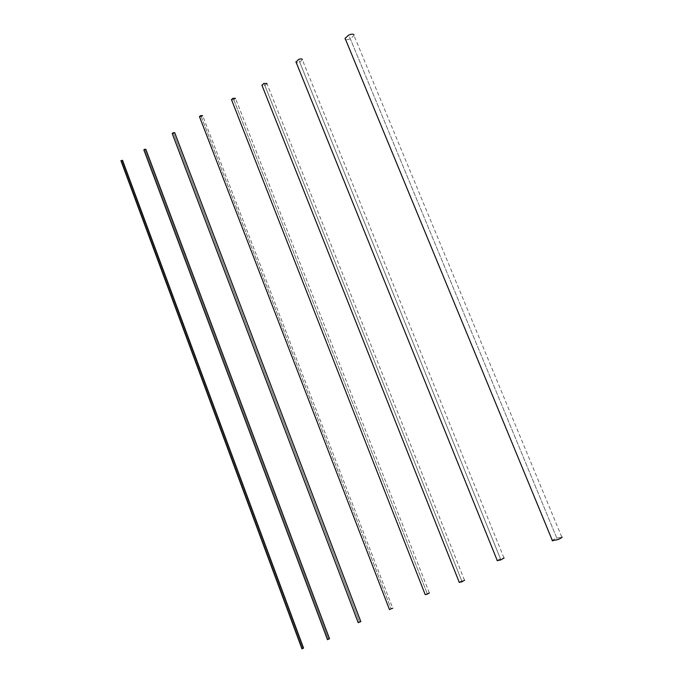 <?xml version="1.0" encoding="UTF-8"?>
<svg xmlns="http://www.w3.org/2000/svg" width="683" height="683" viewBox="0 0 683 683"><rect width="100%" height="100%" fill="white"/><g stroke="black" fill="none" stroke-linecap="round" stroke-linejoin="round"><path stroke-width="0.51" stroke-dasharray="3.42 2.56" d="M122.522 160.283L120.985 160.787M301.929 648.765L303.542 648.082M145.855 149.364L143.925 150.021M327.481 639.604L329.513 638.767M174.78 132.869L172.295 133.757M358.157 622.597L360.786 621.521M389.421 609.526L392.742 608.186L202.672 115.7L201.63 116.622L199.538 116.844M235.498 98.326L234.107 99.633L231.546 99.872M425.133 594.552L429.385 592.887M302.39 59.532L299.948 62.033C297.993 62.853 296.678 62.947 295.995 62.307M497.104 560.589L500.699 558.643L504.139 557.943M353.99 34.884L353.999 35.516L350.388 38.735C347.673 39.887 345.914 39.981 345.12 39.016M552.171 540.705C552.351 540.099 553.93 539.237 556.901 538.102L562.083 537.094M266.976 83.48L265.149 85.264L261.973 85.537M459.138 582.309L462.05 580.729L464.585 580.217M121.719 160.445L302.748 648.466L121.719 160.445M144.847 149.586L328.514 639.237L144.847 149.586M173.491 133.202L359.497 622.111L173.491 133.202M201.058 116.127L391.12 608.92L201.058 116.127M233.466 98.967L427.285 593.783L233.466 98.967M299.154 60.813L500.639 559.309L299.154 60.813M349.542 36.925L557.132 538.913L349.542 36.925M264.423 84.385L461.887 581.318L264.423 84.385M429.325 592.87L235.481 98.42M503.952 557.883L302.381 59.865M561.759 536.958L353.999 35.516M464.474 580.183L266.968 83.659"/><path stroke-width="1.02" d="M120.985 160.787L122.522 160.283M122.53 160.249L303.568 648.09L301.929 648.765M143.925 150.021L144.437 149.321L145.855 149.364M329.513 638.767L327.481 639.604M172.295 133.757L173.004 132.826L174.694 132.639L360.829 621.632L358.157 622.597M199.538 116.844L200.495 115.632L202.68 115.675M392.768 608.186L389.421 609.526M231.546 99.872L232.826 98.301L235.498 98.326M429.385 592.887L427.063 594.278L425.133 594.552M295.995 62.307L298.351 59.592C300.324 58.755 301.638 58.67 302.304 59.327L302.39 59.532M504.139 557.943L500.579 559.983L497.104 560.589M345.12 39.016L345.077 38.316L348.689 35.106C351.438 33.937 353.196 33.851 353.965 34.833L353.99 34.884M562.083 537.094L562.092 537.12C561.947 537.717 560.367 538.588 557.362 539.732L552.171 540.705M261.973 85.537L263.698 83.497L266.976 83.48M464.585 580.217L461.717 581.907L459.138 582.309M301.937 648.841L120.908 160.642M329.53 638.767L145.863 149.338M327.499 639.706L143.84 149.842M358.199 622.7L172.201 133.526M389.489 609.654L199.445 116.554M425.236 594.688L231.452 99.513M497.326 560.743L295.918 61.76M552.504 540.876L345.077 38.316M459.292 582.462L261.879 85.102"/></g></svg>
